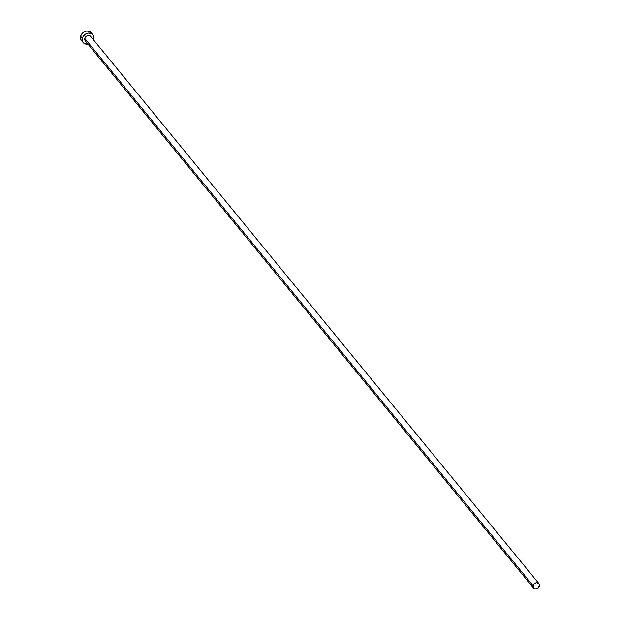 <?xml version="1.0" encoding="UTF-8"?>
<svg xmlns="http://www.w3.org/2000/svg" width="620" height="620" viewBox="0 0 620 620"><rect width="100%" height="100%" fill="white"/><g stroke="black" fill="none" stroke-linecap="round" stroke-linejoin="round"><path stroke-width="0.93" d="M538.943 583.645L90.691 36.417A3.503 2.875 140.7 0 0 87.42 35.704A3.503 2.875 140.7 0 0 84.816 38.463L533.076 585.698A3.503 2.875 -39.3 0 1 535.672 582.932A3.503 2.875 -39.3 0 1 538.943 583.645A3.503 2.875 -39.3 0 1 539.4 586.032A3.503 2.875 -39.3 0 1 536.804 588.798A3.503 2.875 -39.3 0 1 533.533 588.086A3.503 2.875 -39.3 0 1 533.076 585.698L84.816 38.463L85.793 36.751L88.141 35.526L89.923 35.805L91.055 37.029M92.799 34.689L91.109 32.635A6.223 5.107 140.7 0 0 85.297 31.357A6.223 5.107 140.7 0 0 80.67 36.278L82.359 38.331A6.223 5.107 -39.3 0 1 86.986 33.418A6.223 5.107 -39.3 0 1 92.799 34.689A6.223 5.107 -39.3 0 1 93.612 38.936A6.223 5.107 -39.3 0 1 93.364 39.68M91.76 33.728L89.753 31.543L86.583 31.047L83.312 32.418L81.639 34.162L80.67 36.278A6.223 5.107 140.7 0 0 81.484 40.517L83.173 42.578A6.223 5.107 -39.3 0 1 82.359 38.331L80.67 36.278L80.507 37.37L80.832 39.424L81.995 41.044M93.225 40.013L93.721 36.774L92.961 34.906L91.442 33.596L88.273 33.108L85.002 34.48L82.739 37.254L82.189 39.424L82.522 41.478L84.529 43.671L87.955 44.121A6.223 5.107 -39.3 0 1 83.173 42.578M85.568 41.145L84.909 40.238L84.816 38.463A3.503 2.875 140.7 0 0 85.273 40.85L533.533 588.086M533.076 585.698L533.82 588.38L536.075 588.969L538.431 587.745L539.462 584.823L538.656 583.35L536.401 582.754L534.045 583.986L533.076 585.698"/></g></svg>

